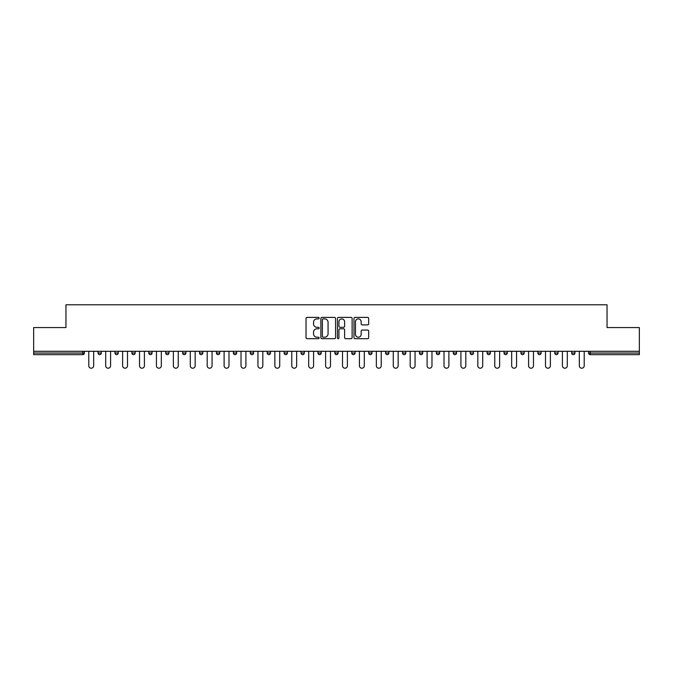 <?xml version="1.0" encoding="UTF-8"?>
<svg xmlns="http://www.w3.org/2000/svg" width="673" height="673" viewBox="0 0 673 673"><rect width="100%" height="100%" fill="white"/><g stroke="black" fill="none" stroke-linecap="round" stroke-linejoin="round"><path stroke-width="1.01" d="M319.153 318.144A0.749 0.749 0 0 0 318.405 317.395L307.098 317.395A1.068 1.068 0 0 0 306.03 318.464L306.03 337.619A1.068 1.068 0 0 0 307.098 338.687L318.405 338.687A0.749 0.749 0 0 0 319.153 337.939A0.749 0.749 0 0 0 318.405 337.198L316.941 337.198A3.407 3.407 0 0 1 313.534 333.791L313.534 332.193A3.407 3.407 0 0 1 316.941 328.786L318.405 328.786A0.749 0.749 0 0 0 319.153 328.045A0.749 0.749 0 0 0 318.405 327.297L316.941 327.297A3.407 3.407 0 0 1 313.534 323.89L313.534 322.291A3.407 3.407 0 0 1 316.941 318.893L318.405 318.893A0.749 0.749 0 0 0 319.153 318.144M367.601 324.899A1.068 1.068 0 0 0 368.669 323.839L368.669 318.464A1.068 1.068 0 0 0 367.601 317.395L355.05 317.395A1.068 1.068 0 0 0 353.981 318.464L353.981 337.619A1.068 1.068 0 0 0 355.05 338.687L367.601 338.687A1.068 1.068 0 0 0 368.669 337.619L368.669 331.133A1.068 1.068 0 0 0 367.601 330.064L362.234 330.064A1.068 1.068 0 0 0 361.165 331.133L361.165 334.346A2.843 2.843 0 0 1 358.322 337.198A2.843 2.843 0 0 1 355.47 334.346L355.47 321.736A2.843 2.843 0 0 1 358.322 318.893A2.843 2.843 0 0 1 361.165 321.736L361.165 323.839A1.068 1.068 0 0 0 362.234 324.899L367.601 324.899M33.65 351.298L33.65 327.558L65.962 327.558L65.962 304.785L607.038 304.785L607.038 327.558L639.35 327.558L639.35 351.298L33.65 351.298L33.65 353.039L82.771 353.039L82.771 351.298M335.566 318.464A1.068 1.068 0 0 0 334.506 317.395L321.946 317.395A1.068 1.068 0 0 0 320.878 318.464L320.878 337.619A1.068 1.068 0 0 0 321.946 338.687L334.506 338.687A1.068 1.068 0 0 0 335.566 337.619L335.566 318.464M338.494 317.395L351.054 317.395A1.068 1.068 0 0 1 352.122 318.464L352.122 337.619A1.068 1.068 0 0 1 351.054 338.687L345.678 338.687A1.068 1.068 0 0 1 344.618 337.619L344.618 329.854A1.068 1.068 0 0 0 343.55 328.786L339.983 328.786A1.068 1.068 0 0 0 338.923 329.854L338.923 337.939A0.749 0.749 0 0 1 338.174 338.687A0.749 0.749 0 0 1 337.434 337.939L337.434 318.464A1.068 1.068 0 0 1 338.494 317.395M84.394 351.298L84.394 353.039A1.624 1.624 0 0 1 82.771 354.663L33.65 354.663L33.65 353.039M639.35 351.298L639.35 354.663L590.229 354.663A1.624 1.624 0 0 1 588.606 353.039L588.606 351.298M98.056 351.298L98.056 353.039L98.056 351.298M82.771 354.663A1.624 1.624 0 0 0 84.394 353.039A1.624 1.624 0 0 1 82.771 354.663L82.771 353.039L84.394 353.039M99.688 354.663A1.624 1.624 0 0 1 98.056 353.039A1.624 1.624 0 0 0 99.688 354.663A1.624 1.624 0 0 0 101.312 353.039L101.312 351.298L101.312 353.039A1.624 1.624 0 0 1 99.688 354.663A1.624 1.624 0 0 1 98.056 353.039L101.312 353.039A1.624 1.624 0 0 1 99.688 354.663M114.974 351.298L114.974 353.039L114.974 351.298M118.229 351.298L118.229 353.039A1.624 1.624 0 0 1 116.597 354.663A1.624 1.624 0 0 1 114.974 353.039A1.624 1.624 0 0 0 116.597 354.663A1.624 1.624 0 0 0 118.229 353.039A1.624 1.624 0 0 1 116.597 354.663A1.624 1.624 0 0 1 114.974 353.039L118.229 353.039M131.891 351.298L131.891 353.039L131.891 351.298M135.138 351.298L135.138 353.039L135.138 351.298M148.809 353.039A1.624 1.624 0 0 0 150.432 354.663A1.624 1.624 0 0 0 152.056 353.039A1.624 1.624 0 0 1 150.432 354.663A1.624 1.624 0 0 0 152.056 353.039L152.056 351.298L152.056 353.039L148.809 353.039A1.624 1.624 0 0 0 150.432 354.663A1.624 1.624 0 0 1 148.809 353.039L148.809 351.298M165.718 353.039A1.624 1.624 0 0 0 167.35 354.663A1.624 1.624 0 0 0 168.973 353.039L168.973 351.298L168.973 353.039L165.718 353.039A1.624 1.624 0 0 0 167.35 354.663A1.624 1.624 0 0 1 165.718 353.039L165.718 351.298M185.891 351.298L185.891 353.039A1.624 1.624 0 0 1 184.259 354.663A1.624 1.624 0 0 1 182.635 353.039L182.635 351.298M201.177 354.663A1.624 1.624 0 0 0 202.8 353.039L202.8 351.298L202.8 353.039A1.624 1.624 0 0 1 201.177 354.663A1.624 1.624 0 0 1 199.553 353.039L199.553 351.298M216.462 351.298L216.462 353.039L216.462 351.298M219.718 351.298L219.718 353.039A1.624 1.624 0 0 1 218.094 354.663A1.624 1.624 0 0 1 216.462 353.039L219.718 353.039A1.624 1.624 0 0 1 218.094 354.663M236.635 351.298L236.635 353.039A1.624 1.624 0 0 1 235.012 354.663A1.624 1.624 0 0 1 233.38 353.039L233.38 351.298M251.921 354.663A1.624 1.624 0 0 0 253.553 353.039L253.553 351.298L253.553 353.039A1.624 1.624 0 0 1 251.921 354.663A1.624 1.624 0 0 1 250.297 353.039L250.297 351.298M270.462 351.298L270.462 353.039A1.624 1.624 0 0 1 268.838 354.663A1.624 1.624 0 0 1 267.215 353.039L267.215 351.298M284.124 351.298L284.124 353.039L284.124 351.298M287.379 351.298L287.379 353.039A1.624 1.624 0 0 1 285.756 354.663A1.624 1.624 0 0 1 284.124 353.039L287.379 353.039A1.624 1.624 0 0 1 285.756 354.663M304.297 351.298L304.297 353.039L301.041 353.039A1.624 1.624 0 0 0 302.673 354.663A1.624 1.624 0 0 1 301.041 353.039L301.041 351.298M319.582 354.663A1.624 1.624 0 0 0 321.214 353.039L321.214 351.298L321.214 353.039A1.624 1.624 0 0 1 319.582 354.663A1.624 1.624 0 0 1 317.959 353.039L317.959 351.298M338.124 351.298L338.124 353.039A1.624 1.624 0 0 1 336.5 354.663A1.624 1.624 0 0 1 334.876 353.039L334.876 351.298M351.786 351.298L351.786 353.039L351.786 351.298M355.041 351.298L355.041 353.039A1.624 1.624 0 0 1 353.418 354.663A1.624 1.624 0 0 1 351.786 353.039L355.041 353.039A1.624 1.624 0 0 1 353.418 354.663M371.959 351.298L371.959 353.039A1.624 1.624 0 0 1 370.327 354.663A1.624 1.624 0 0 1 368.703 353.039L368.703 351.298M385.621 353.039L388.876 353.039A1.624 1.624 0 0 1 387.244 354.663A1.624 1.624 0 0 0 388.876 353.039L388.876 351.298L388.876 353.039A1.624 1.624 0 0 1 387.244 354.663A1.624 1.624 0 0 1 385.621 353.039L385.621 351.298M405.785 351.298L405.785 353.039A1.624 1.624 0 0 1 404.162 354.663A1.624 1.624 0 0 1 402.538 353.039L402.538 351.298M419.447 351.298L419.447 353.039L419.447 351.298M422.703 351.298L422.703 353.039L422.703 351.298M436.365 351.298L436.365 353.039L436.365 351.298M439.62 351.298L439.62 353.039A1.624 1.624 0 0 1 437.988 354.663A1.624 1.624 0 0 1 436.365 353.039L439.62 353.039A1.624 1.624 0 0 1 437.988 354.663M453.282 351.298L453.282 353.039L453.282 351.298M456.538 351.298L456.538 353.039L456.538 351.298M470.2 351.298L470.2 353.039L470.2 351.298M473.447 351.298L473.447 353.039A1.624 1.624 0 0 1 471.823 354.663A1.624 1.624 0 0 1 470.2 353.039A1.624 1.624 0 0 0 471.823 354.663A1.624 1.624 0 0 0 473.447 353.039A1.624 1.624 0 0 1 471.823 354.663A1.624 1.624 0 0 1 470.2 353.039L473.447 353.039M490.365 351.298L490.365 353.039A1.624 1.624 0 0 1 488.741 354.663A1.624 1.624 0 0 1 487.109 353.039L487.109 351.298M507.282 351.298L507.282 353.039L504.027 353.039A1.624 1.624 0 0 0 505.65 354.663A1.624 1.624 0 0 1 504.027 353.039L504.027 351.298M524.191 351.298L524.191 353.039A1.624 1.624 0 0 1 522.568 354.663A1.624 1.624 0 0 1 520.944 353.039L520.944 351.298M537.862 351.298L537.862 353.039L537.862 351.298M541.109 351.298L541.109 353.039A1.624 1.624 0 0 1 539.485 354.663A1.624 1.624 0 0 1 537.862 353.039A1.624 1.624 0 0 0 539.485 354.663A1.624 1.624 0 0 1 537.862 353.039L541.109 353.039A1.624 1.624 0 0 1 539.485 354.663M558.026 351.298L558.026 353.039A1.624 1.624 0 0 1 556.403 354.663A1.624 1.624 0 0 1 554.771 353.039L554.771 351.298M574.944 351.298L574.944 353.039L571.688 353.039A1.624 1.624 0 0 0 573.312 354.663A1.624 1.624 0 0 1 571.688 353.039L571.688 351.298M133.515 354.663A1.624 1.624 0 0 1 131.891 353.039A1.624 1.624 0 0 0 133.515 354.663A1.624 1.624 0 0 0 135.138 353.039A1.624 1.624 0 0 1 133.515 354.663A1.624 1.624 0 0 1 131.891 353.039L135.138 353.039A1.624 1.624 0 0 1 133.515 354.663M302.673 354.663A1.624 1.624 0 0 0 304.297 353.039A1.624 1.624 0 0 1 302.673 354.663A1.624 1.624 0 0 1 301.041 353.039M421.079 354.663A1.624 1.624 0 0 1 419.447 353.039L422.703 353.039A1.624 1.624 0 0 1 421.079 354.663A1.624 1.624 0 0 0 422.703 353.039A1.624 1.624 0 0 1 421.079 354.663M454.906 354.663A1.624 1.624 0 0 1 453.282 353.039A1.624 1.624 0 0 0 454.906 354.663A1.624 1.624 0 0 0 456.538 353.039A1.624 1.624 0 0 1 454.906 354.663A1.624 1.624 0 0 1 453.282 353.039L456.538 353.039M505.65 354.663A1.624 1.624 0 0 0 507.282 353.039A1.624 1.624 0 0 1 505.65 354.663A1.624 1.624 0 0 1 504.027 353.039M573.312 354.663A1.624 1.624 0 0 0 574.944 353.039A1.624 1.624 0 0 1 573.312 354.663A1.624 1.624 0 0 1 571.688 353.039M323.116 318.893A0.749 0.749 0 0 0 322.367 319.633L322.367 336.45A0.749 0.749 0 0 0 323.116 337.198L324.655 337.198A3.407 3.407 0 0 0 328.062 333.791L328.062 322.291A3.407 3.407 0 0 0 324.655 318.893L323.116 318.893M344.618 321.787A2.843 2.843 0 0 0 341.766 318.943A2.843 2.843 0 0 0 338.923 321.787L338.923 326.237A1.068 1.068 0 0 0 339.983 327.297L343.55 327.297A1.068 1.068 0 0 0 344.618 326.237L344.618 321.787M88.786 365.776L88.786 351.298L88.786 365.776A2.44 2.44 0 0 0 91.225 368.215A2.44 2.44 0 0 0 93.665 365.776L93.665 351.298M105.703 365.776L105.703 351.298L105.703 365.776A2.44 2.44 0 0 0 108.143 368.215A2.44 2.44 0 0 0 110.582 365.776L110.582 351.298M122.621 365.776L122.621 351.298L122.621 365.776A2.44 2.44 0 0 0 125.06 368.215A2.44 2.44 0 0 0 127.5 365.776L127.5 351.298M139.53 365.776L139.53 351.298L139.53 365.776A2.44 2.44 0 0 0 141.969 368.215A2.44 2.44 0 0 0 144.409 365.776L144.409 351.298M156.447 365.776L156.447 351.298L156.447 365.776A2.44 2.44 0 0 0 158.887 368.215A2.44 2.44 0 0 0 161.327 365.776L161.327 351.298M173.365 365.776L173.365 351.298L173.365 365.776A2.44 2.44 0 0 0 175.804 368.215A2.44 2.44 0 0 0 178.244 365.776L178.244 351.298M190.282 365.776L190.282 351.298L190.282 365.776A2.44 2.44 0 0 0 192.722 368.215A2.44 2.44 0 0 0 195.162 365.776L195.162 351.298M207.191 365.776L207.191 351.298L207.191 365.776A2.44 2.44 0 0 0 209.631 368.215A2.44 2.44 0 0 0 212.071 365.776L212.071 351.298M224.109 365.776L224.109 351.298L224.109 365.776A2.44 2.44 0 0 0 226.549 368.215A2.44 2.44 0 0 0 228.988 365.776L228.988 351.298M241.027 365.776L241.027 351.298L241.027 365.776A2.44 2.44 0 0 0 243.466 368.215A2.44 2.44 0 0 0 245.906 365.776L245.906 351.298M257.944 365.776L257.944 351.298L257.944 365.776A2.44 2.44 0 0 0 260.384 368.215A2.44 2.44 0 0 0 262.823 365.776L262.823 351.298M274.853 365.776L274.853 351.298L274.853 365.776A2.44 2.44 0 0 0 277.293 368.215A2.44 2.44 0 0 0 279.732 365.776L279.732 351.298M291.771 365.776L291.771 351.298L291.771 365.776A2.44 2.44 0 0 0 294.21 368.215A2.44 2.44 0 0 0 296.65 365.776L296.65 351.298M308.688 365.776L308.688 351.298L308.688 365.776A2.44 2.44 0 0 0 311.128 368.215A2.44 2.44 0 0 0 313.568 365.776L313.568 351.298M325.606 365.776L325.606 351.298L325.606 365.776A2.44 2.44 0 0 0 328.045 368.215A2.44 2.44 0 0 0 330.485 365.776L330.485 351.298M342.515 365.776L342.515 351.298L342.515 365.776A2.44 2.44 0 0 0 344.955 368.215A2.44 2.44 0 0 0 347.394 365.776L347.394 351.298M359.432 365.776L359.432 351.298L359.432 365.776A2.44 2.44 0 0 0 361.872 368.215A2.44 2.44 0 0 0 364.312 365.776L364.312 351.298M376.35 365.776L376.35 351.298L376.35 365.776A2.44 2.44 0 0 0 378.79 368.215A2.44 2.44 0 0 0 381.229 365.776L381.229 351.298M393.268 365.776L393.268 351.298L393.268 365.776A2.44 2.44 0 0 0 395.707 368.215A2.44 2.44 0 0 0 398.147 365.776L398.147 351.298M410.177 365.776L410.177 351.298L410.177 365.776A2.44 2.44 0 0 0 412.616 368.215A2.44 2.44 0 0 0 415.056 365.776L415.056 351.298M427.094 365.776L427.094 351.298L427.094 365.776A2.44 2.44 0 0 0 429.534 368.215A2.44 2.44 0 0 0 431.973 365.776L431.973 351.298M444.012 365.776L444.012 351.298L444.012 365.776A2.44 2.44 0 0 0 446.451 368.215A2.44 2.44 0 0 0 448.891 365.776L448.891 351.298M460.929 365.776L460.929 351.298L460.929 365.776A2.44 2.44 0 0 0 463.369 368.215A2.44 2.44 0 0 0 465.809 365.776L465.809 351.298M477.838 365.776L477.838 351.298L477.838 365.776A2.44 2.44 0 0 0 480.278 368.215A2.44 2.44 0 0 0 482.718 365.776L482.718 351.298M494.756 365.776L494.756 351.298L494.756 365.776A2.44 2.44 0 0 0 497.196 368.215A2.44 2.44 0 0 0 499.635 365.776L499.635 351.298M511.673 365.776L511.673 351.298L511.673 365.776A2.44 2.44 0 0 0 514.113 368.215A2.44 2.44 0 0 0 516.553 365.776L516.553 351.298M528.591 365.776L528.591 351.298L528.591 365.776A2.44 2.44 0 0 0 531.031 368.215A2.44 2.44 0 0 0 533.47 365.776L533.47 351.298M545.5 365.776L545.5 351.298L545.5 365.776A2.44 2.44 0 0 0 547.94 368.215A2.44 2.44 0 0 0 550.379 365.776L550.379 351.298M562.418 365.776L562.418 351.298L562.418 365.776A2.44 2.44 0 0 0 564.857 368.215A2.44 2.44 0 0 0 567.297 365.776L567.297 351.298M579.335 365.776L579.335 351.298L579.335 365.776A2.44 2.44 0 0 0 581.775 368.215A2.44 2.44 0 0 0 584.214 365.776L584.214 351.298M590.229 351.298L590.229 353.039L639.35 353.039M588.606 353.039L590.229 353.039L590.229 354.663M167.35 354.663A1.624 1.624 0 0 0 168.973 353.039M184.259 354.663A1.624 1.624 0 0 0 185.891 353.039L182.635 353.039M202.8 353.039L199.553 353.039M235.012 354.663A1.624 1.624 0 0 0 236.635 353.039L233.38 353.039M253.553 353.039L250.297 353.039M268.838 354.663A1.624 1.624 0 0 0 270.462 353.039L267.215 353.039M321.214 353.039L317.959 353.039M336.5 354.663A1.624 1.624 0 0 0 338.124 353.039L334.876 353.039M370.327 354.663A1.624 1.624 0 0 0 371.959 353.039L368.703 353.039M404.162 354.663A1.624 1.624 0 0 0 405.785 353.039L402.538 353.039M488.741 354.663A1.624 1.624 0 0 0 490.365 353.039L487.109 353.039M522.568 354.663A1.624 1.624 0 0 0 524.191 353.039L520.944 353.039M556.403 354.663A1.624 1.624 0 0 0 558.026 353.039L554.771 353.039"/></g></svg>
